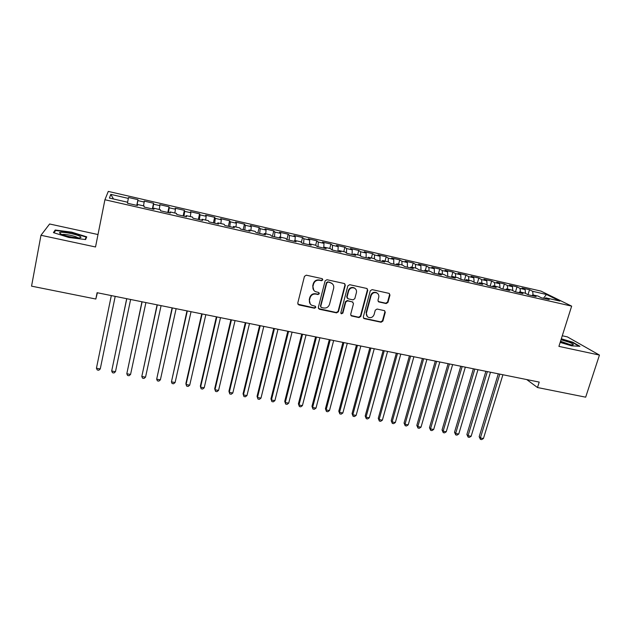 <?xml version="1.0" encoding="UTF-8"?>
<svg xmlns="http://www.w3.org/2000/svg" width="631" height="631" viewBox="0 0 631 631"><rect width="100%" height="100%" fill="white"/><g stroke="black" fill="none" stroke-linecap="round" stroke-linejoin="round"><path stroke-width="0.95" d="M322.827 279.912L322.062 278.642L306.311 275.187L304.45 276.354L297.745 303.148L298.857 304.939L314.522 308.228L315.815 307.423L315.342 306.28L311.682 305.238C309.805 304.024 309.08 302.288 309.513 300.033L310.073 297.816C311.083 295.008 313.055 293.762 315.989 294.093L318.016 294.527L319.31 293.707L318.813 292.547L315.287 291.569C313.323 290.347 312.558 288.572 313 286.245L313.56 284.013C314.577 281.189 316.557 279.943 319.499 280.282L321.526 280.724L322.827 279.912M313.852 290.363L312.716 285.93L313.276 283.698C314.293 280.882 316.273 279.636 319.207 279.975L321.234 280.416L322.528 279.604L322.402 278.784M297.864 304.189L314.238 307.881L315.524 307.068L315.461 306.366M310.231 303.937L309.237 299.693L309.797 297.477C310.807 294.669 312.771 293.431 315.705 293.762L317.724 294.196L319.018 293.383L318.923 292.618M386.156 303.558L387.962 302.415L389.958 295.079L389.232 293.415L372.109 289.621L370.287 290.773L363.29 316.967L363.961 318.576L381.077 322.236L382.883 321.092L385.265 312.313L384.579 310.689L377.086 309.04L375.279 310.184L374.096 314.553C372.921 317.298 370.981 318.198 368.275 317.259C366.69 316.281 366.09 314.837 366.477 312.937L371.091 295.71C372.211 293.005 374.112 292.082 376.786 292.918C378.482 293.888 379.128 295.379 378.726 297.367L377.953 300.246L378.663 301.894L386.156 303.558L385.754 303.211L387.56 302.075L389.556 294.756L389.28 293.439M526.735 379.562L537.502 387.529L539.213 382.086L97.095 292.705L95.825 299.031L97.387 292.768M537.502 387.529L585.671 397.175L599.45 355.072L567.395 336.891L562.268 335.771M98.002 234.543L49.612 223.989L40.976 235.276L95.526 246.981L104.92 199.743L571.654 306.13L558.916 346.38L599.45 355.072M40.976 235.276L31.55 286.151L95.825 299.031M345.299 285.299L344.234 283.508L326.961 279.714L325.107 280.882L318.308 307.478L319.396 309.253L336.583 312.873L338.413 311.722L345.299 285.299L344.715 283.713M349.684 284.699L366.729 288.446L367.778 290.221L360.79 316.439L358.976 317.582L351.357 315.918L350.686 314.309L353.486 303.677L352.429 301.91L347.594 300.869L345.764 302.02L342.854 313.118L341.3 313.82L340.835 312.692L347.847 285.859L349.684 284.699M104.92 199.743L108.287 191.406L540.933 291.096L571.654 306.13M136.769 205.375L137.944 199.656L128.519 197.487L128.353 198.41L110.78 194.372L109.423 198.071L127.675 202.243L127.501 203.253L137.479 205.532L137.558 204.499L144.113 205.998L144.097 207.047L153.98 209.303L153.909 208.238L160.408 209.729L160.542 210.801L170.338 213.041L170.11 211.945L176.546 213.42L176.838 214.524L186.547 216.741L186.169 215.613L192.55 217.08L192.991 218.216L202.614 220.408L202.078 219.257L208.404 220.7L208.995 221.867L218.531 224.044L217.853 222.861L224.123 224.297L224.865 225.488L234.314 227.649L233.494 226.442L239.709 227.862L240.585 229.085L249.955 231.222L248.985 229.984L255.153 231.388L256.17 232.642L265.454 234.764L264.35 233.494L270.462 234.89L271.622 236.168L280.827 238.273L279.58 236.98L285.638 238.36L286.931 239.67L296.057 241.752L294.677 240.435L300.679 241.807L302.115 243.132L311.154 245.199L309.647 243.858L315.603 245.214L317.156 246.571L326.124 248.622L324.484 247.249L330.384 248.598L332.08 249.979L340.969 252.006L339.202 250.61L345.047 251.95L346.869 253.354L355.679 255.366L353.786 253.946L359.591 255.271L361.531 256.707L370.263 258.702L368.252 257.259L374.002 258.568L376.068 260.027L384.729 262.007L382.599 260.532L388.302 261.841L390.479 263.316L399.068 265.28L396.82 263.79L402.475 265.083L404.771 266.582L413.289 268.53L410.923 267.016L416.531 268.293L418.945 269.816L427.392 271.748L424.908 270.21L430.468 271.48L433 273.026L441.377 274.942L438.774 273.381L444.295 274.643L446.937 276.212L455.243 278.105L452.53 276.528L458.003 277.782L460.756 279.367L468.991 281.252L466.175 279.651L471.602 280.89L474.465 282.499L482.628 284.36L479.702 282.743L485.089 283.974L488.055 285.598L496.155 287.452L493.127 285.811L498.466 287.034L501.535 288.683L509.572 290.512L506.441 288.856L511.733 290.063L514.904 291.735L522.878 293.557L519.644 291.877L524.889 293.076L528.171 294.764L536.074 296.57L532.738 294.874L537.951 296.065L541.319 297.769L549.167 299.559L545.728 297.84L544.987 298.605M137.944 199.656L137.874 200.595L144.191 202.046L143.474 205.856M152.355 208.932L153.554 203.245L144.207 201.1L144.191 202.046M153.554 203.245L153.625 204.215L159.888 205.651L159.217 209.453M167.814 212.466L169.029 206.802L159.761 204.673L159.888 205.651M169.029 206.802L169.234 207.804L175.45 209.232L174.826 213.026M183.14 215.96L184.37 210.336L175.181 208.222L175.45 209.232M184.37 210.336L184.717 211.361L190.87 212.773L190.302 216.559M198.339 219.43L199.577 213.83L190.467 211.74L190.87 212.773M199.577 213.83L200.066 214.887L206.171 216.291L205.643 220.069M213.404 222.877L214.666 217.301L205.627 215.226L206.171 216.291M214.666 217.301L215.281 218.381L221.331 219.777L220.85 223.548M228.351 226.284L229.621 220.747L220.661 218.681L221.331 219.777M229.621 220.747L230.37 221.852L236.373 223.232L235.939 226.994M243.164 229.668L244.449 224.155L235.568 222.112L236.373 223.232M244.449 224.155L245.333 225.291L251.28 226.655L250.893 230.418M257.858 233.028L259.16 227.539L250.349 225.512L251.28 226.655M259.16 227.539L260.169 228.698L266.069 230.055L265.722 233.809M272.426 236.357L273.744 230.891L265.004 228.887L266.069 230.055M273.744 230.891L274.879 232.074L280.724 233.423L280.424 237.169M286.892 239.622L288.209 234.219L279.541 232.232L280.724 233.423M288.209 234.219L289.463 235.426L295.269 236.759L295 240.506M301.342 242.414L302.549 237.524L293.959 235.544L295.269 236.759M302.549 237.524L303.929 238.755L309.687 240.072L309.435 244.26M315.658 245.262L316.778 240.797L308.259 238.833L309.687 240.072M316.778 240.797L318.276 242.052L323.987 243.361L323.758 248.078M329.768 248.456L330.889 244.039L322.441 242.099L323.987 243.361M330.889 244.039L332.505 245.317L338.169 246.618L337.987 251.327M343.753 251.651L344.889 247.257L336.504 245.333L338.169 246.618M344.889 247.257L346.616 248.559L352.232 249.852L352.106 254.553M357.627 254.829L358.771 250.452L350.45 248.543L352.232 249.852M358.771 250.452L360.616 251.777L366.185 253.055L366.106 257.748M371.383 257.969L372.542 253.623L364.292 251.722L366.185 253.055M372.542 253.623L374.498 254.963L380.02 256.233L379.988 260.918M385.036 261.092L386.204 256.762L378.016 254.885L380.02 256.233M386.204 256.762L388.27 258.134L393.744 259.388L393.76 264.066M398.579 264.192L399.754 259.877L391.638 258.016L393.744 259.388M399.754 259.877L401.923 261.266L407.358 262.52L407.429 267.189M412.011 267.26L413.195 262.977L405.141 261.124L407.358 262.52M413.195 262.977L415.474 264.381L420.861 265.619L420.98 270.281M425.341 270.313L426.532 266.037L418.542 264.2L420.861 265.619M426.532 266.037L428.914 267.473L434.262 268.696L434.42 273.349M438.411 273.862L439.76 269.082L431.833 267.26L434.262 268.696M439.76 269.082L442.252 270.533L447.553 271.756L447.758 276.402M451.425 277.238L452.884 272.103L445.029 270.297L447.553 271.756M452.884 272.103L455.479 273.57L460.74 274.785L460.985 279.423M464.432 280.211L465.915 275.1L458.106 273.302L460.74 274.785M465.915 275.1L468.596 276.591L473.818 277.79L474.102 282.294M477.344 283.153L478.834 278.074L471.089 276.291L473.818 277.79M478.834 278.074L481.619 279.58L486.793 280.771L487.108 285.086M490.161 286.08L491.652 281.024L483.977 279.257L486.793 280.771M491.652 281.024L494.53 282.546L499.673 283.729L500.012 287.862M502.868 288.982L504.374 283.95L496.755 282.199L499.673 283.729M504.374 283.95L507.348 285.496L512.451 286.663L512.806 290.631M515.488 291.869L517.002 286.853L509.438 285.109L512.451 286.663M517.002 286.853L520.062 288.414L525.126 289.574L525.505 293.391M528.013 294.685L529.527 289.732L522.018 288.004L525.126 289.574M529.527 289.732L532.682 291.317L546.446 294.48L559.902 301.082L545.728 297.84M532.738 294.874L532.004 295.639M532.682 291.317L533.061 294.945M546.446 294.48L543.48 298.258M519.644 291.877L518.927 292.65M520.062 288.414L520.417 292.05M506.441 288.856L505.739 289.637M507.348 285.496L507.663 289.14M493.127 285.811L492.44 286.6M494.53 282.546L494.814 286.198M479.702 282.743L479.032 283.54M481.619 279.58L481.871 283.24M466.175 279.651L465.52 280.456M468.596 276.591L468.817 280.251M452.53 276.528L451.891 277.34M455.479 273.57L455.661 277.246M438.774 273.381L438.151 274.209M442.252 270.533L442.394 274.209M424.908 270.21L424.3 271.038M428.914 267.473L429.025 271.156M410.923 267.016L410.331 267.852M415.474 264.381L415.553 268.072M396.82 263.79L396.244 264.634M401.923 261.266L401.963 264.965M382.599 260.532L382.039 261.392M388.27 258.134L388.27 261.833M368.252 257.259L367.715 258.118M374.498 254.963L374.459 258.891M353.786 253.946L353.273 254.821M360.616 251.777L360.53 255.965M339.202 250.61L338.705 251.493M346.616 248.559L346.482 253.055M324.484 247.249L324.011 248.133M332.505 245.317L332.308 250.034M309.647 243.858L309.19 244.749M318.276 242.052L318.032 246.768M294.677 240.435L294.235 241.334M303.929 238.755L303.629 243.479M279.58 236.98L279.162 237.895M289.463 235.426L289.116 240.166M264.35 233.494L263.947 234.416M274.879 232.074L274.469 236.822M248.985 229.984L248.606 230.914M260.169 228.698L259.704 233.446M233.494 226.442L233.131 227.381M245.333 225.291L244.812 230.047M217.853 222.861L217.521 223.816M230.37 221.852L229.794 226.616M202.078 219.257L201.762 220.219M215.281 218.381L214.65 223.161M186.169 215.613L185.877 216.583M200.066 214.887L199.38 219.675M170.11 211.945L169.842 212.923M184.717 211.361L183.968 216.149M153.909 208.238L153.656 209.232M169.234 207.804L168.43 212.6M137.558 204.499L137.337 205.501M153.625 204.215L152.749 209.019M137.874 200.595L136.943 205.414M110.78 194.372L113.509 199.002M128.353 198.41L127.588 202.22M86.739 236.854L71.753 232.169L55.205 230.023L53.422 232.618L68.818 237.469L85.587 239.559L86.739 236.854M560.17 342.404L571.552 345.82L579.952 346.316L572.767 342.199L561.322 338.784M318.45 308.575L336.268 312.511L338.09 311.359L344.968 284.991M328.041 282.152L326.748 282.964L320.769 306.295L321.25 307.431L323.656 307.991C326.558 308.307 328.522 307.068 329.532 304.284L333.641 288.383C334.091 286.001 333.31 284.21 331.275 283.011L327.734 281.836L326.44 282.656L326.748 282.964M320.848 307.013L320.477 305.948L326.44 282.656M332.285 283.698L330.171 282.617M327.734 281.836L329.863 282.302M350.86 315.461L358.621 317.219L360.435 316.076L367.408 289.905L367.139 288.604M352.934 302.123L347.255 300.53L345.425 301.681L342.53 312.755L342.854 313.118M340.914 313.418L342.53 312.755M356.412 292.595C356.799 290.599 356.152 289.108 354.448 288.122C351.727 287.239 349.803 288.17 348.675 290.907L347.066 297.043L348.131 298.818L352.974 299.859L354.796 298.708L356.412 292.595M355.135 288.556L354.101 287.799C351.388 286.924 349.464 287.854 348.336 290.583L348.675 290.907M347.279 298.258L346.727 296.712L348.336 290.583M378.19 301.508L385.754 303.211M377.354 293.265L376.399 292.595C373.733 291.759 371.84 292.681 370.712 295.379L371.091 295.71M367.258 316.446L366.114 312.582L370.712 295.379M363.472 318.134L380.69 321.865L382.489 320.729L384.871 311.959L384.65 310.728M54.029 232.807L55.615 230.481L71.65 232.555L71.753 232.169M54.929 231.482L55.205 230.023M111.301 295.576L96.433 368.244L100.258 368.938L115.205 296.365M111.324 295.584L96.433 368.244L97.261 369.963L98.791 370.239L100.258 368.938M126.697 298.692L111.687 371.012L115.473 371.698L130.625 299.48M126.784 298.708L111.687 371.012L112.476 372.716L113.99 372.992L115.473 371.698M141.951 301.776L126.807 373.757L130.57 374.435L145.919 302.572M142.109 301.807L126.807 373.757L127.572 375.453L129.071 375.721L130.57 374.435M79.892 236.302C75.791 233.927 59.961 231.151 59.495 232.76L60.458 233.833C63.542 235.647 74.837 238.092 79.072 237.871C81.281 237.761 81.549 237.24 79.892 236.302M77.928 237.863L77.29 237.43C74.561 235.844 64.378 233.856 62.295 234.511L62.098 234.574M71.65 232.555L86.171 237.098L85.138 239.504M85.784 239.086L86.171 237.098M560.312 341.97C565.55 343.785 569.612 344.763 572.514 344.905C574.265 344.723 573.169 343.832 569.225 342.239L561.014 339.73M570.44 344.715L560.533 341.261M561.219 339.099L572.427 342.444L579.084 346.261M157.087 304.836L141.801 376.478L145.532 377.157L161.086 305.641M157.308 304.876L141.801 376.478L142.535 378.166L144.026 378.434L145.532 377.157M172.097 307.865L156.677 379.176L160.377 379.854L176.128 308.685M172.373 307.928L156.677 379.176L157.379 380.856L158.854 381.116L160.377 379.854M186.981 310.878L171.435 381.858L175.102 382.528L191.043 311.698M187.32 310.949L171.435 381.858L172.097 383.522L173.564 383.782L175.102 382.528M201.739 313.859L185.908 383.388L186.066 384.516L189.71 385.178L205.832 314.688M202.149 313.938L186.066 384.516L186.705 386.164L188.156 386.424L189.71 385.178M216.386 316.817L200.366 386.014L200.579 387.15L204.192 387.805L220.503 317.653M216.843 316.912L200.579 387.15L201.186 388.791L202.63 389.051L204.192 387.805M230.907 319.759L214.714 388.625L214.982 389.769L218.563 390.415L235.047 320.595M231.427 319.862L214.982 389.769L215.557 391.394L216.985 391.646L218.563 390.415M245.309 322.67L228.943 391.212L229.266 392.356L232.815 393.003L249.482 323.514M245.885 322.788L229.266 392.356L229.81 393.973L231.23 394.233L232.815 393.003M259.593 325.557L243.053 393.776L243.432 394.927L246.958 395.574L263.797 326.408M260.224 325.683L243.432 394.927L243.945 396.536L243.053 393.776M246.958 395.574L245.356 396.789L243.945 396.536M273.759 328.42L257.054 396.323L257.487 397.483L260.982 398.114L277.995 329.272M274.453 328.562L257.487 397.483L257.976 399.076L257.054 396.323M260.982 398.114L259.373 399.328L257.976 399.076M287.815 331.259L270.951 398.855L271.433 400.015L274.895 400.646L292.074 332.119M288.564 331.409L271.433 400.015L271.89 401.592L270.951 398.855M274.895 400.646L273.278 401.844L271.89 401.592M301.76 334.083L284.731 401.355L285.267 402.523L288.706 403.154L306.051 334.943M302.565 334.241L285.267 402.523L285.693 404.092L284.731 401.355M288.706 403.154L287.073 404.345L285.693 404.092M315.595 336.875L298.408 403.848L298.991 405.015L302.407 405.638L319.909 337.751M316.454 337.049L298.991 405.015L299.394 406.577L298.408 403.848M302.407 405.638L300.758 406.821L299.394 406.577M329.319 339.652L311.974 406.317L312.605 407.492L315.997 408.107L333.657 340.527M330.226 339.833L312.605 407.492L312.984 409.038L311.974 406.317M315.997 408.107L314.333 409.282L312.984 409.038M342.933 342.404L325.438 408.762L326.117 409.945L329.477 410.552L347.295 343.288M343.895 342.594L326.117 409.945L326.464 411.483L325.438 408.762M329.477 410.552L327.812 411.727L326.464 411.483M356.444 345.133L338.792 411.191L339.525 412.374L342.854 412.982L360.822 346.017M357.454 345.338L339.525 412.374L339.849 413.904L338.792 411.191M342.854 412.982L341.182 414.149L339.849 413.904M369.845 347.847L352.043 413.605L352.824 414.796L356.136 415.395L374.246 348.738M370.902 348.06L352.824 414.796L353.123 416.31L352.043 413.605M356.136 415.395L354.448 416.547L353.123 416.31M383.143 350.528L365.199 415.995L366.019 417.186L369.309 417.785L387.568 351.428M384.247 350.757L366.019 417.186L366.295 418.692L365.199 415.995M369.309 417.785L367.605 418.937L366.295 418.692M396.331 353.202L378.253 418.369L379.121 419.568L382.378 420.159L400.788 354.101M397.491 353.431L379.121 419.568L379.365 421.066L378.253 418.369M382.378 420.159L380.674 421.303L379.365 421.066M409.424 355.845L391.204 420.719L392.119 421.926L395.353 422.518L413.897 356.752M410.631 356.089L392.119 421.926L392.34 423.417L391.204 420.719M395.353 422.518L393.634 423.646L392.34 423.417M422.415 358.471L404.053 423.062L405.015 424.269L408.225 424.852L426.911 359.378M423.661 358.724L405.015 424.269L405.212 425.744L404.053 423.062M408.225 424.852L406.498 425.98L405.212 425.744M435.303 361.074L416.815 425.381L417.817 426.595L421.003 427.171L439.815 361.989M436.597 361.342L417.817 426.595L417.99 428.063L416.815 425.381M421.003 427.171L419.26 428.291L417.99 428.063M448.097 363.661L429.474 427.684L430.516 428.899L433.678 429.474L452.632 364.576M449.438 363.937L430.516 428.899L430.673 430.358L429.474 427.684M433.678 429.474L431.935 430.587L430.673 430.358M460.788 366.225L442.039 429.971L443.128 431.186L446.259 431.762L465.339 367.147M462.176 366.508L443.128 431.186L443.254 432.637L442.039 429.971M446.259 431.762L444.508 432.866L443.254 432.637M473.384 368.772L454.509 432.235L455.637 433.458L458.753 434.025L477.959 369.703M474.812 369.064L455.637 433.458L455.74 434.901L454.509 432.235M458.753 434.025L456.986 435.122L455.74 434.901M485.886 371.304L466.885 434.491L468.052 435.713L471.144 436.273L490.476 372.235M487.361 371.604L468.052 435.713L468.139 437.141L466.885 434.491M471.144 436.273L469.377 437.37L468.139 437.141M498.293 373.812L479.174 436.723L480.38 437.953L483.449 438.513L502.907 374.743M499.807 374.12L480.38 437.953L480.443 439.373L479.174 436.723M483.449 438.513L481.666 439.594L480.443 439.373M384.871 311.959L385.265 312.313M382.489 320.729L382.883 321.092M389.556 294.756L389.958 295.079M387.56 302.075L387.962 302.415M61.168 234.188L59.495 232.76"/></g></svg>
